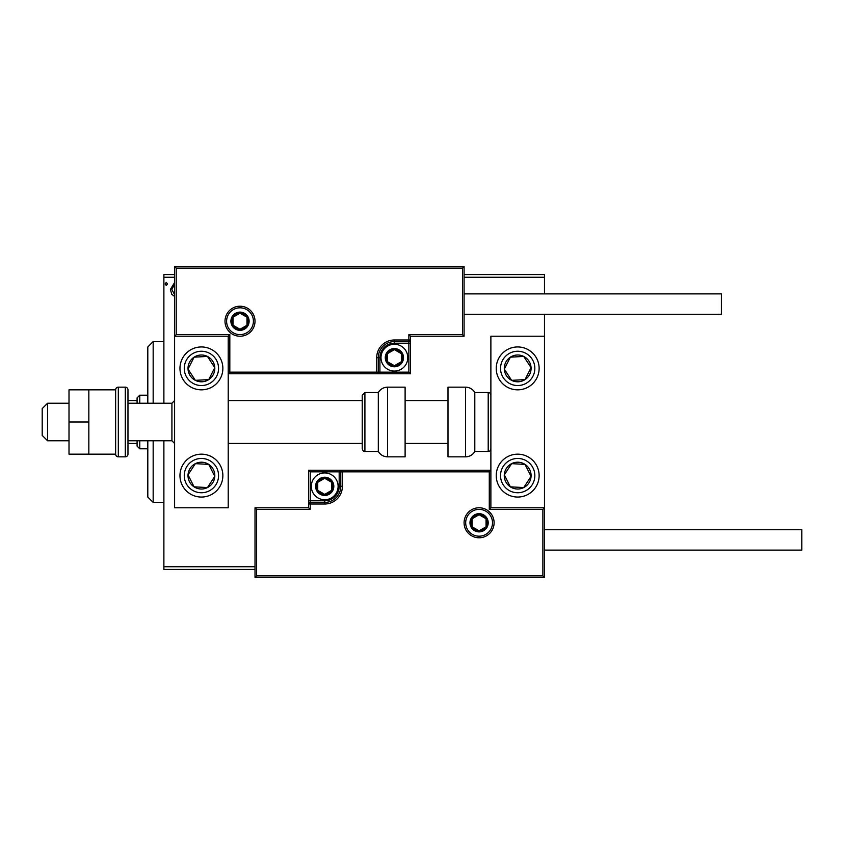 <?xml version="1.0" encoding="UTF-8"?>
<svg xmlns="http://www.w3.org/2000/svg" width="844" height="844" viewBox="0 0 844 844"><rect width="100%" height="100%" fill="white"/><g stroke="black" fill="none" stroke-linecap="round" stroke-linejoin="round"><path stroke-width="1.27" d="M174.602 296.444L171.786 294.313L170.382 289.439L174.602 282.508M174.602 277.265L163.884 277.265L163.884 403.242M163.884 440.758L163.884 566.735L255.015 566.735M464.084 274.585L544.486 274.585L544.486 293.881M544.486 314.253L544.486 336.228L490.881 336.228L490.881 507.772L544.486 507.772L544.486 336.228M544.486 277.265L464.084 277.265M167.492 283.943L166.289 285.515L165.086 283.943L166.289 282.381L167.492 283.943M255.015 569.415L163.884 569.415L163.884 566.735M163.884 277.265L163.884 274.585L174.602 274.585M544.486 566.735L544.486 569.415M174.602 284.259L171.828 289.429L174.602 294.683M201.41 346.947A21.438 21.438 0 0 1 222.858 368.395A21.438 21.438 0 0 1 201.41 389.833A21.438 21.438 0 0 1 179.972 368.395A21.438 21.438 0 0 1 201.41 346.947A21.438 21.438 0 0 0 183.464 380.116A21.438 21.438 0 0 0 213.142 386.341A21.438 21.438 0 0 0 219.366 356.664M201.41 497.053A21.438 21.438 0 0 0 222.858 475.605A21.438 21.438 0 0 0 201.41 454.167A21.438 21.438 0 0 0 179.972 475.605A21.438 21.438 0 0 0 219.366 487.336A21.438 21.438 0 0 0 201.41 454.167M228.218 336.228L228.218 507.772L174.602 507.772L174.602 336.228L228.218 336.228L229.821 334.625L229.821 372.151L228.218 373.755L379.916 373.755L379.916 372.151L408.865 372.151L408.865 343.202L394.391 343.202A14.475 14.475 0 0 0 379.916 357.677L379.916 372.151L378.312 372.151A1.604 1.604 0 0 1 376.698 373.755L376.698 357.677A17.692 17.692 0 0 1 394.391 339.984L408.865 339.984L408.865 334.625L462.47 334.625L462.47 268.149L464.084 266.546L464.084 336.228L410.479 336.228L410.479 339.984L408.865 339.984L408.865 341.588L394.391 341.588A16.078 16.078 0 0 0 378.312 357.677L378.312 372.151L229.821 372.151M517.688 497.053A21.438 21.438 0 0 1 496.24 475.605A21.438 21.438 0 0 1 517.688 454.167A21.438 21.438 0 0 1 539.126 475.605A21.438 21.438 0 0 1 517.688 497.053M517.688 346.947A21.438 21.438 0 0 0 496.24 368.395A21.438 21.438 0 0 0 517.688 389.833A21.438 21.438 0 0 0 539.126 368.395A21.438 21.438 0 0 0 517.688 346.947M47.559 440.758L42.2 435.398L42.2 408.601L47.559 403.242L47.559 440.758L69.008 440.758M171.923 403.242L127.971 403.242L127.971 389.833L127.971 454.167L127.971 440.758L171.923 440.758L171.923 403.242L174.602 400.562M465.688 522.784A13.398 13.398 0 0 0 479.086 536.183A13.398 13.398 0 0 0 492.495 522.784A13.398 13.398 0 0 0 479.086 509.375A13.398 13.398 0 0 0 465.688 522.784M255.015 507.772L308.619 507.772L308.619 504.016L310.233 504.016L310.233 509.375L256.629 509.375L256.629 575.851L255.015 577.454L255.015 507.772L256.629 509.375M256.629 575.851L542.882 575.851L542.882 509.375L544.486 507.772L544.486 577.454L255.015 577.454M324.708 500.798L324.708 502.412L310.233 502.412A1.604 1.604 0 0 0 308.619 504.016L308.619 470.245L339.183 470.245L339.183 471.849L310.233 471.849L310.233 500.798L324.708 500.798A14.475 14.475 0 0 0 339.183 486.323L339.183 471.849L340.786 471.849A1.604 1.604 0 0 1 342.39 470.245L339.183 470.245M324.708 504.016L324.708 502.412A16.078 16.078 0 0 0 340.786 486.323L340.786 471.849L342.39 471.849L342.39 470.245L490.881 470.245L489.277 471.849L342.39 471.849L342.39 486.323A17.692 17.692 0 0 1 324.708 504.016L310.233 504.016L310.233 500.798L308.619 500.798M308.619 507.772L310.233 509.375M542.882 575.851L544.486 577.454M542.882 509.375L489.277 509.375L490.881 507.772M308.619 470.245L310.233 471.849M253.411 321.216A13.398 13.398 0 0 0 240.002 307.817A13.398 13.398 0 0 0 226.603 321.216A13.398 13.398 0 0 0 240.002 334.625A13.398 13.398 0 0 0 253.411 321.216M462.47 268.149L176.217 268.149L176.217 334.625L174.602 336.228L174.602 266.546L464.084 266.546M410.479 343.202L408.865 343.202L408.865 341.588A1.604 1.604 0 0 0 410.479 339.984L410.479 373.755L379.916 373.755M464.084 336.228L462.47 334.625M410.479 336.228L408.865 334.625M176.217 268.149L174.602 266.546M410.479 373.755L408.865 372.151M402.43 357.677A8.039 8.039 0 0 0 387.428 353.657A8.039 8.039 0 0 0 394.391 365.716A8.039 8.039 0 0 0 402.43 357.677M401.354 357.677L401.354 353.657L394.391 349.627L387.428 353.657L387.428 361.696L394.391 365.716L401.354 361.696L401.354 357.677M380.992 357.677A13.398 13.398 0 0 1 394.391 344.268A13.398 13.398 0 0 1 407.789 357.677A13.398 13.398 0 0 1 394.391 371.075A13.398 13.398 0 0 1 380.992 357.677M387.428 353.657L387.428 361.696L394.391 365.716L401.354 361.696L401.354 353.657L394.391 349.627M332.747 486.323A8.039 8.039 0 0 0 317.745 482.304A8.039 8.039 0 0 0 324.708 494.373A8.039 8.039 0 0 0 332.747 486.323M331.671 486.323L331.671 482.304L324.708 478.284L317.745 482.304L317.745 490.343L324.708 494.373L331.671 490.343L331.671 486.323M311.299 486.323A13.398 13.398 0 0 1 324.708 472.925A13.398 13.398 0 0 1 338.106 486.323A13.398 13.398 0 0 1 324.708 499.732A13.398 13.398 0 0 1 311.299 486.323M317.745 482.304L317.745 490.343L324.708 494.373L331.671 490.343L331.671 482.304L324.708 478.284M487.136 522.784A8.039 8.039 0 0 0 472.123 518.754A8.039 8.039 0 0 0 479.086 530.823A8.039 8.039 0 0 0 487.136 522.784M486.049 522.784L486.049 518.754L479.086 514.734L472.123 518.754L472.123 526.804L479.086 530.823L486.049 526.804L486.049 522.784M472.123 518.754L472.123 526.804L479.086 530.823L486.049 526.804L486.049 518.754M248.052 321.216A8.039 8.039 0 0 0 233.039 317.196A8.039 8.039 0 0 0 240.002 329.266A8.039 8.039 0 0 0 248.052 321.216M246.975 321.216L246.975 317.196L240.002 313.177L233.039 317.196L233.039 325.246L240.002 329.266L246.975 325.246L246.975 321.216M233.039 317.196L233.039 325.246L240.002 329.266L246.975 325.246L246.975 317.196M190.195 468.272A13.398 13.398 0 0 0 207.466 487.568A13.398 13.398 0 0 0 208.742 464.39A13.398 13.398 0 0 0 190.195 468.272M191.693 469.253L188.033 474.866L194.078 486.83L207.466 487.568L214.787 476.343L208.742 464.39L195.354 463.651L191.693 469.253M189.678 493.561A21.438 21.438 0 0 1 183.464 463.883M188.033 474.866L194.078 486.83L207.466 487.568L214.787 476.343L208.742 464.39L195.354 463.651L188.033 474.866M506.463 468.272A13.398 13.398 0 0 0 523.734 487.568A13.398 13.398 0 0 0 525.021 464.39A13.398 13.398 0 0 0 506.463 468.272M507.972 469.253L504.311 474.866L510.356 486.83L523.734 487.568L531.066 476.343L525.021 464.39L511.633 463.651L507.972 469.253M504.311 474.866L510.356 486.83L523.734 487.568L531.066 476.343L525.021 464.39L511.633 463.651L504.311 474.866M528.903 361.063A13.398 13.398 0 0 0 504.311 369.134A13.398 13.398 0 0 0 525.021 379.61A13.398 13.398 0 0 0 528.903 361.063M527.405 362.044L523.734 356.432L510.356 357.17L504.311 369.134L511.633 380.349L525.021 379.61L531.066 367.657L527.405 362.044M517.688 389.833A21.438 21.438 0 0 1 505.957 350.439A21.438 21.438 0 0 1 535.634 356.664A21.438 21.438 0 0 1 529.42 386.341M523.734 356.432L510.356 357.17L504.311 369.134L511.633 380.349L525.021 379.61L531.066 367.657L523.734 356.432M212.625 361.063A13.398 13.398 0 0 0 188.033 369.134A13.398 13.398 0 0 0 208.742 379.61A13.398 13.398 0 0 0 212.625 361.063M211.127 362.044L207.466 356.432L194.078 357.17L188.033 369.134L195.354 380.349L208.742 379.61L214.787 367.657L211.127 362.044M207.466 356.432L194.078 357.17L188.033 369.134L195.354 380.349L208.742 379.61L214.787 367.657L207.466 356.432M465.519 456.847A10.719 10.719 0 0 0 474.803 451.487L474.803 392.513A10.719 10.719 0 0 0 465.519 387.153L447.995 387.153L447.995 456.847L465.519 456.847L465.519 387.153M474.803 451.487L488.201 451.487A2.68 2.68 0 0 0 490.881 448.808M488.201 451.487L488.201 392.513A2.68 2.68 0 0 1 490.881 395.192M488.201 392.513L474.803 392.513M387.596 456.847L405.109 456.847L405.109 387.153L387.596 387.153L387.596 456.847C383.545 456.709 380.454 454.927 378.312 451.487L378.312 392.513L364.914 392.513L364.914 451.487C363.796 451.751 362.909 450.865 362.234 448.808L362.234 395.192L364.914 392.513M228.218 443.438L362.234 443.438L362.234 448.808M362.234 412.938L362.234 400.562L228.218 400.562M544.486 529.747L801.8 529.747L801.8 550.119L544.486 550.119M464.084 293.881L721.388 293.881L721.388 314.253L464.084 314.253M88.842 422L69.008 422L69.008 454.167L88.842 454.167L88.842 389.833L115.639 389.833L115.639 454.167L88.842 454.167M69.008 422L69.008 389.833L88.842 389.833M127.971 389.833A2.68 2.68 0 0 0 125.292 387.153L118.318 387.153A2.68 2.68 0 0 0 115.639 389.833M118.318 387.153L118.318 456.847A2.68 2.68 0 0 1 115.639 454.167M127.971 454.167A2.68 2.68 0 0 1 125.292 456.847L125.292 387.153M118.318 456.847L125.292 456.847M153.165 440.758L153.165 502.412L147.805 497.053L147.805 440.758M147.805 403.242L147.805 346.947L153.165 341.588L153.165 403.242M139.766 440.758L139.766 448.808L137.087 446.128L137.087 440.758M137.087 403.242L137.087 397.872L139.766 395.192L139.766 403.242M139.766 448.808L147.805 448.808M139.766 395.192L147.805 395.192M137.087 443.438L127.971 443.438M137.087 400.562L127.971 400.562M494.099 522.784A15.013 15.013 0 0 1 479.086 537.786A15.013 15.013 0 0 1 464.084 522.784A15.013 15.013 0 0 1 479.086 507.772A15.013 15.013 0 0 1 494.099 522.784M489.277 509.375L489.277 471.849M339.183 486.323L342.39 486.323M225 321.216A15.013 15.013 0 0 1 240.002 306.214A15.013 15.013 0 0 1 255.015 321.216A15.013 15.013 0 0 1 240.002 336.228A15.013 15.013 0 0 1 225 321.216M176.217 334.625L229.821 334.625M394.391 343.202L394.391 339.984M379.916 357.677L376.698 357.677M403.506 357.677A9.115 9.115 0 0 0 394.391 348.561A9.115 9.115 0 0 0 385.275 357.677A9.115 9.115 0 0 0 394.391 366.781A9.115 9.115 0 0 0 403.506 357.677M333.813 486.323A9.115 9.115 0 0 0 324.708 477.219A9.115 9.115 0 0 0 315.593 486.323A9.115 9.115 0 0 0 324.708 495.439A9.115 9.115 0 0 0 333.813 486.323M488.201 522.784A9.115 9.115 0 0 0 479.086 513.669A9.115 9.115 0 0 0 469.981 522.784A9.115 9.115 0 0 0 479.086 531.889A9.115 9.115 0 0 0 488.201 522.784M249.117 321.216A9.115 9.115 0 0 0 240.002 312.111A9.115 9.115 0 0 0 230.897 321.216A9.115 9.115 0 0 0 240.002 330.331A9.115 9.115 0 0 0 249.117 321.216M187.052 466.226A17.154 17.154 0 0 0 192.031 489.963A17.154 17.154 0 0 0 215.769 484.983A17.154 17.154 0 0 0 210.789 461.246A17.154 17.154 0 0 0 187.052 466.226M503.33 466.226A17.154 17.154 0 0 0 508.31 489.963A17.154 17.154 0 0 0 532.047 484.983A17.154 17.154 0 0 0 527.067 461.246A17.154 17.154 0 0 0 503.33 466.226M532.047 359.017A17.154 17.154 0 0 0 508.31 354.037A17.154 17.154 0 0 0 503.33 377.774A17.154 17.154 0 0 0 527.067 382.754A17.154 17.154 0 0 0 532.047 359.017M215.769 359.017A17.154 17.154 0 0 0 192.031 354.037A17.154 17.154 0 0 0 187.052 377.774A17.154 17.154 0 0 0 210.789 382.754A17.154 17.154 0 0 0 215.769 359.017M171.923 440.758L174.602 443.438M447.995 443.438L405.109 443.438M447.995 400.562L405.109 400.562M47.559 403.242L69.008 403.242M364.914 451.487L378.312 451.487M387.596 387.153C383.545 387.291 380.454 389.073 378.312 392.513M153.165 341.588L163.884 341.588M153.165 502.412L163.884 502.412"/></g></svg>
